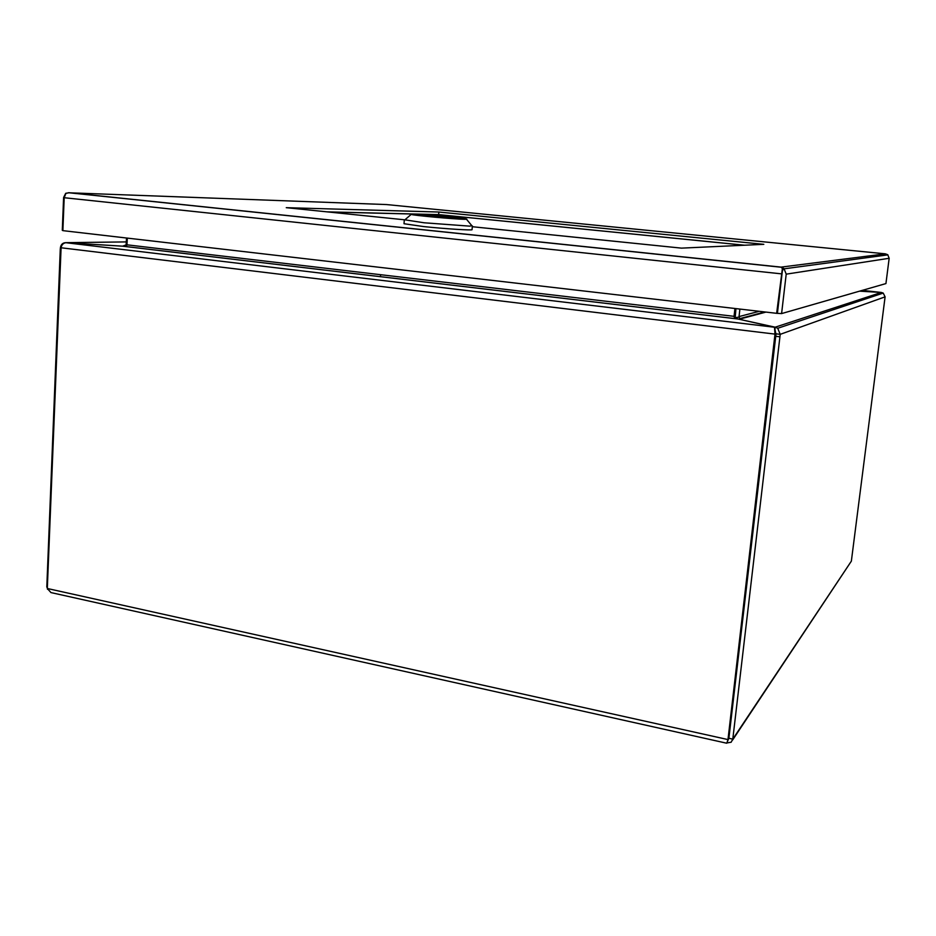 <?xml version="1.0" encoding="UTF-8"?>
<svg xmlns="http://www.w3.org/2000/svg" width="936" height="936" viewBox="0 0 936 936"><rect width="100%" height="100%" fill="white"/><g stroke="black" fill="none" stroke-linecap="round" stroke-linejoin="round"><path stroke-width="1.4" d="M47.315 588.498L61.086 247.771L774.996 334.105L727.986 739.58L47.315 588.498L50.942 592.57L726.675 743.207L728.875 738.27L732.794 739.136L731.156 742.225L726.944 742.938M47.455 589.224L47.362 587.246M732.654 739.955L851.362 561.132L732.794 739.136L780.214 334.339L776.073 333.836L775.745 336.305L728.863 738.504M61.132 247.443L60.477 247.361L60.267 249.409L46.8 587.129M885.093 296.852L883.21 293.073L881.314 292.465L775.172 327.19L777.722 328.279L780.214 334.339L885.093 296.852L851.362 561.132M774.938 336.597L775.733 336.305L728.875 738.27M775.733 336.305L775.464 332.631M734.935 308.494L733.988 316.848L737.72 318.942L774.481 327.167L774.996 334.105L775.804 333.824M774.47 327.237L65.883 242.716C63.227 243.103 61.624 244.787 61.086 247.771M60.477 247.361C61.097 244.179 63.028 242.611 66.28 242.658L126.325 241.909M380.589 274.693L380.437 276.693L380.589 274.693M862.267 290.382L880.975 292.406L882.18 293.424M66.362 242.705L122.873 246.191L126.945 245.267L127.319 238.107M66.269 242.705L122.253 246.156M859.786 291.096L880.975 292.441M739.779 319.398L775.172 327.19L774.996 328.758M775.242 331.601L776.073 333.836M859.587 291.154L881.314 292.465M126.957 245.244L126.138 244.881L126.512 238.013M126.138 244.881L122.99 246.028M765.952 312.086L739.814 319.094L739.042 316.579L739.885 309.067M735.977 308.611L735.158 317.678L739.054 317.105M735.766 308.587L734.748 317.421M327.214 211.864L438.645 214.601L744.611 245.22M783.994 268.574L786.205 274.154L781.595 313.583L776.646 313.326L782.391 268.468L781.045 267.123L783.994 268.574L782.426 270.469L777.442 313.104L782.051 273.464M438.645 214.601L438.844 212.027L763.811 244.331L681.478 248.134L472.294 226.723M471.814 225.67L469.673 226.138L424.113 222.78L404.878 219.831L286.264 207.675L438.844 212.027M781.595 313.583L885.936 283.573L889.165 258.277L887.737 254.721L885.397 253.843L885.292 255.212M782.028 273.71L782.391 268.468M62.887 230.373L62.291 230.314L63.601 197.496L65.707 193.307L69.241 192.722L65.906 193.378L64.198 197.718L62.876 230.642L776.646 313.326M69.252 192.734L781.057 267.123L885.397 253.843L386.556 204.563L69.241 192.804M444.401 216.649L428.641 216.31L419.515 215.034L444.378 217.012M448.87 217.105L458.207 218.416L433.204 216.778L448.87 217.105M404.293 219.995L404.013 223.727L423.821 226.594C445.349 228.852 472.996 230.584 472.048 229.648L472.364 225.927M413.63 214.168C425.377 214.367 471.44 218.767 466.491 219.246L464.467 219.293C455.048 219.235 412.905 215.374 411.173 214.414L413.63 214.168M446.764 216.883L458.359 218.427L430.782 216.544L419.363 215.011L446.764 216.883M439.101 214.672L744.401 245.232L439.101 214.672L328.173 211.969L439.101 214.672M60.267 249.409L60.863 249.479M775.745 336.305L779.887 336.808M122.546 246.18L737.989 319M127.003 244.822L734.058 316.333M739.042 316.579L759.295 311.314M786.205 274.154L889.165 258.277M64.198 197.718L781.244 273.827M727.424 741.218L728.43 738.913M774.61 327.249L65.883 242.716M883.21 293.073L777.722 328.279M775.031 329.53L775.64 333.146M122.873 246.191L737.72 318.942M739.346 318.755L764.829 311.957M887.913 254.861L784.251 268.808M781.373 267.251L68.457 192.722M466.491 219.246L472.118 226.032M411.173 214.414L404.516 220.147"/></g></svg>
